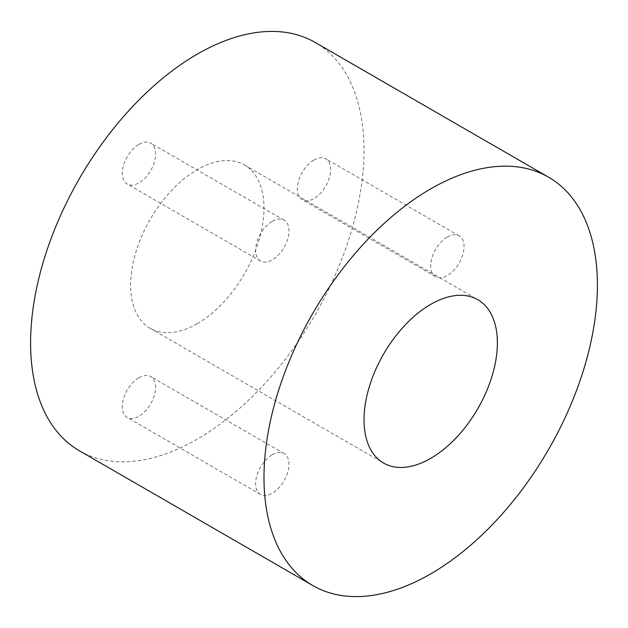 <?xml version="1.0" encoding="UTF-8"?>
<svg xmlns="http://www.w3.org/2000/svg" width="628" height="628" viewBox="0 0 628 628"><rect width="100%" height="100%" fill="white"/><g stroke="black" fill="none" stroke-linecap="round" stroke-linejoin="round"><path stroke-width="0.47" stroke-dasharray="3.14 2.35" d="M314 160.007A23.574 13.612 -60 0 1 325.791 158.837A23.574 13.612 -60 0 1 329.402 177.724A23.574 13.612 -60 0 1 314 198.503A23.574 13.612 -60 0 1 302.209 199.673A23.574 13.612 -60 0 1 298.598 180.778A23.574 13.612 -60 0 1 314 160.007M447.364 236.999A23.574 13.612 -60 0 1 459.154 235.838A23.574 13.612 -60 0 1 462.765 254.725A23.574 13.612 -60 0 1 447.364 275.504A23.574 13.612 -60 0 1 435.581 276.665A23.574 13.612 -60 0 1 431.962 257.778A23.574 13.612 -60 0 1 447.364 236.999M138.969 144.354A23.574 13.612 -60 0 1 150.759 143.184A23.574 13.612 -60 0 1 154.37 162.079A23.574 13.612 -60 0 1 138.969 182.858A23.574 13.612 -60 0 1 127.178 184.02A23.574 13.612 -60 0 1 123.567 165.133A23.574 13.612 -60 0 1 138.969 144.354M272.332 221.354A23.574 13.612 -60 0 1 284.123 220.185A23.574 13.612 -60 0 1 287.734 239.08A23.574 13.612 -60 0 1 272.332 259.851A23.574 13.612 -60 0 1 260.549 261.02A23.574 13.612 -60 0 1 256.93 242.125A23.574 13.612 -60 0 1 272.332 221.354M138.937 377.758A23.574 13.612 -60 0 1 150.728 376.588A23.574 13.612 -60 0 1 154.339 395.483A23.574 13.612 -60 0 1 138.937 416.254A23.574 13.612 -60 0 1 127.146 417.424A23.574 13.612 -60 0 1 123.535 398.537A23.574 13.612 -60 0 1 138.937 377.758M272.301 454.758A23.574 13.612 -60 0 1 284.091 453.589A23.574 13.612 -60 0 1 287.702 472.484A23.574 13.612 -60 0 1 272.301 493.255A23.574 13.612 -60 0 1 260.518 494.424A23.574 13.612 -60 0 1 256.899 475.529A23.574 13.612 -60 0 1 272.301 454.758M197.302 323.624A94.302 54.448 120 0 0 258.909 240.524A94.302 54.448 120 0 0 244.457 164.96A94.302 54.448 120 0 0 197.302 169.631A94.302 54.448 120 0 0 135.695 252.731A94.302 54.448 120 0 0 150.155 328.295A94.302 54.448 120 0 0 197.302 323.624M79.426 450.802A235.759 136.119 120 0 0 197.302 439.121A235.759 136.119 120 0 0 351.319 231.371A235.759 136.119 120 0 0 315.185 42.453M459.154 235.838L325.791 158.837M284.123 220.185L150.759 143.184M284.091 453.589L150.728 376.588M244.457 164.96L477.845 299.705M150.155 328.295L383.543 463.04M260.518 494.424L127.146 417.424M260.549 261.02L127.178 184.02M435.581 276.665L302.209 199.673"/><path stroke-width="0.94" d="M430.698 458.369A94.302 54.448 120 0 0 492.305 375.269A94.302 54.448 120 0 0 477.845 299.705A94.302 54.448 120 0 0 430.698 304.376A94.302 54.448 120 0 0 369.091 387.476A94.302 54.448 120 0 0 383.543 463.04A94.302 54.448 120 0 0 430.698 458.369M430.698 188.879A235.759 136.119 120 0 0 276.681 396.629A235.759 136.119 120 0 0 312.815 585.547A235.759 136.119 120 0 0 430.698 573.874A235.759 136.119 120 0 0 584.715 366.116A235.759 136.119 120 0 0 548.574 177.198A235.759 136.119 120 0 0 430.698 188.879M548.574 177.198L315.185 42.453A235.759 136.119 120 0 0 197.302 54.126A235.759 136.119 120 0 0 43.285 261.884A235.759 136.119 120 0 0 79.426 450.802L312.815 585.547"/></g></svg>
